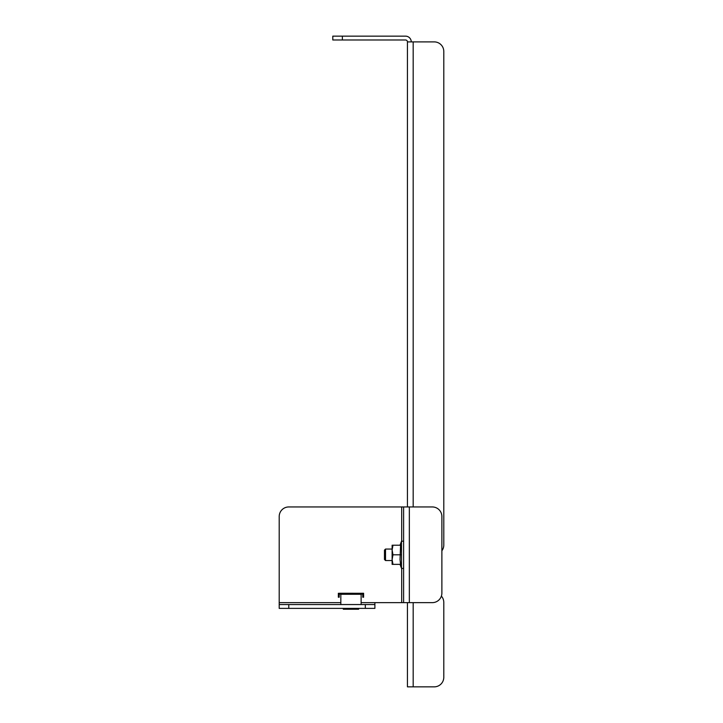 <?xml version="1.0" encoding="UTF-8"?>
<svg xmlns="http://www.w3.org/2000/svg" width="723" height="723" viewBox="0 0 723 723"><rect width="100%" height="100%" fill="white"/><g stroke="black" fill="none" stroke-linecap="round" stroke-linejoin="round"><path stroke-width="1.08" d="M407.429 602.639L407.429 686.85L434.225 686.85A9.571 9.571 0 0 0 443.795 677.279L443.795 602.449A9.571 9.571 0 0 0 441.392 596.104M443.795 545.034L443.795 51.46L443.795 545.034A9.571 9.571 0 0 1 441.88 550.781M443.795 51.46A9.571 9.571 0 0 0 434.225 41.889L407.429 41.889A1.916 1.916 0 0 0 405.522 39.982L332.797 39.982L332.797 36.15L405.522 36.15A5.739 5.739 0 0 1 411.26 41.889M407.429 506.95L407.429 41.889M443.795 677.279L443.795 602.449M340.831 602.639L279.205 602.639L279.205 516.52A9.571 9.571 0 0 1 288.775 506.95L432.309 506.95A9.571 9.571 0 0 1 441.88 516.52L441.88 593.077A9.571 9.571 0 0 1 432.309 602.639L361.12 602.639M403.606 506.95L403.606 602.639M279.205 602.639L279.205 604.555L288.775 604.555L288.775 608.386L279.205 608.386L279.205 604.555M374.894 604.555L374.894 608.386L365.332 608.386L365.332 604.555L374.894 604.555L374.894 602.639M365.332 608.386L288.775 608.386M365.332 604.555L288.775 604.555M385.531 560.542L385.531 549.055L384.464 550.113L384.464 559.475L385.531 560.542L392.119 560.542M400.036 564.365L401.5 568.386L401.5 541.211L403.606 541.211M392.978 564.365L392.119 564.365L392.119 559.584L392.978 564.365L400.578 564.365L400.036 559.584L400.578 545.223L392.978 545.223L392.119 550.013L392.119 545.223L392.978 545.223M392.978 554.794L392.119 559.584L392.119 550.013L392.978 554.794L400.578 554.794M362.747 594.36L362.747 597.216L363.606 597.216L363.606 593.267L362.078 593.267M361.12 604.555L361.12 594.279L340.831 594.279L340.831 593.267L362.729 593.285M339.223 593.285L339.439 593.267A1.103 1.103 0 0 0 338.346 594.36L338.346 597.216L339.204 597.216L339.204 594.36M358.626 608.386L358.626 609.245L343.317 609.245L343.317 608.386M362.078 594.125L361.12 594.125M362.503 593.267A1.103 1.103 0 0 1 363.606 594.36M361.12 594.279L361.12 593.267M340.831 594.279L340.831 604.555M340.831 593.267L339.439 593.267M339.439 594.125L340.831 594.125M338.346 594.36L338.346 593.267L338.852 593.438M413.176 686.85L413.176 602.639M413.176 506.95L413.176 41.889M342.359 36.15L342.359 39.982M401.69 506.95L401.69 541.211M401.69 568.386L401.69 602.639M409.345 506.95L409.345 602.639M362.06 593.267L362.06 594.125M339.882 594.125L339.882 593.267M385.531 549.055L392.119 549.055M400.036 545.223L401.5 541.211M403.606 568.386L401.5 568.386"/></g></svg>
